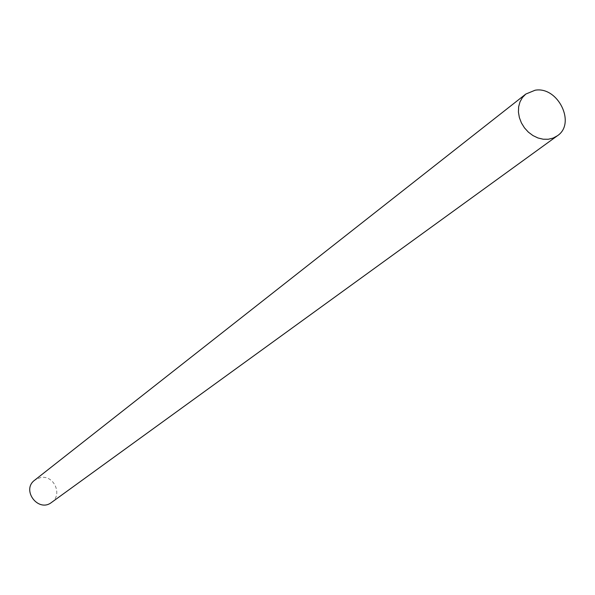 <?xml version="1.0" encoding="UTF-8"?>
<svg xmlns="http://www.w3.org/2000/svg" width="595" height="595" viewBox="0 0 595 595"><rect width="100%" height="100%" fill="white"/><g stroke="black" fill="none" stroke-linecap="round" stroke-linejoin="round"><path stroke-width="0.45" stroke-dasharray="2.98 2.23" d="M51.534 502.44C63.137 494.876 53.818 474.386 40.274 477.636L34.711 480.158"/><path stroke-width="0.89" d="M525.802 94.062L34.711 480.158C21.056 489.99 38.333 512.883 51.534 502.44L557.322 135.809L553.075 138.107L548.263 139.26L543.138 139.208L537.939 137.958L532.934 135.556L528.367 132.135L524.463 127.851L521.413 122.92L519.368 117.587L518.431 112.12L518.647 106.78L520.008 101.834L522.432 97.528L525.802 94.062L535.091 90.232C557.976 86.059 576.339 123.574 557.322 135.809"/></g></svg>
